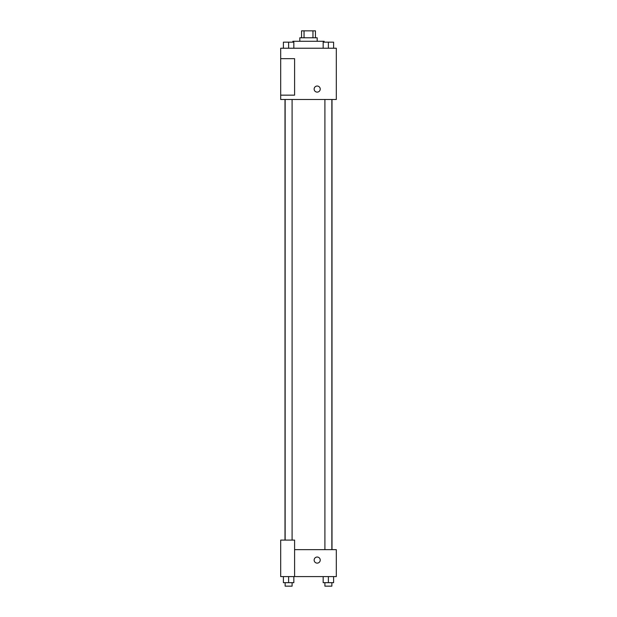 <?xml version="1.0" encoding="UTF-8"?>
<svg xmlns="http://www.w3.org/2000/svg" width="617" height="617" viewBox="0 0 617 617"><rect width="100%" height="100%" fill="white"/><g stroke="black" fill="none" stroke-linecap="round" stroke-linejoin="round"><path stroke-width="0.93" d="M304.042 37.799L304.042 30.85L301.551 30.85L301.551 37.799M304.042 30.85L315.449 30.85L315.449 37.799M312.958 37.799L312.958 30.85M299.808 41.277L299.808 37.799L317.192 37.799L317.192 41.277M324.141 42.149L324.141 41.277L292.859 41.277L292.859 42.149M280.689 48.234L336.311 48.234L336.311 99.499L280.689 99.499L280.689 95.157L294.594 95.157L294.594 58.661L280.689 58.661L280.689 48.234M314.146 89.072A3.039 3.039 0 0 1 318.711 86.442A3.039 3.039 0 0 1 318.711 91.709A3.039 3.039 0 0 1 314.146 89.072M280.689 58.661L280.689 95.157M294.594 549.654L336.311 549.654L336.311 576.594L280.689 576.594L280.689 540.091L294.594 540.091L294.594 576.594M314.146 560.082A3.039 3.039 0 0 1 318.711 557.444A3.039 3.039 0 0 1 318.711 562.712A3.039 3.039 0 0 1 314.146 560.082M323.169 576.594L323.169 582.672L333.596 582.672L333.596 576.594L333.596 582.672M328.383 582.672L328.383 576.594M331.861 582.672L331.861 586.15L324.904 586.15L324.904 582.672M283.404 576.594L283.404 582.672L293.831 582.672L293.831 576.594L293.831 582.672M288.617 582.672L288.617 576.594M292.096 582.672L292.096 586.15L285.139 586.15L285.139 582.672M323.169 48.234L323.169 42.149L333.596 42.149L333.596 48.234L333.596 42.149M328.383 48.234L328.383 42.149M331.861 42.149L324.904 42.149M283.404 48.234L283.404 42.149L293.831 42.149L293.831 48.234L293.831 42.149M288.617 48.234L288.617 42.149M292.096 42.149L285.139 42.149M332 549.654L332 99.499M285 540.091L285 99.499M324.904 99.499L324.904 549.654M331.861 99.499L331.861 549.654M292.096 540.091L292.096 99.499M285.139 540.091L285.139 99.499"/></g></svg>

